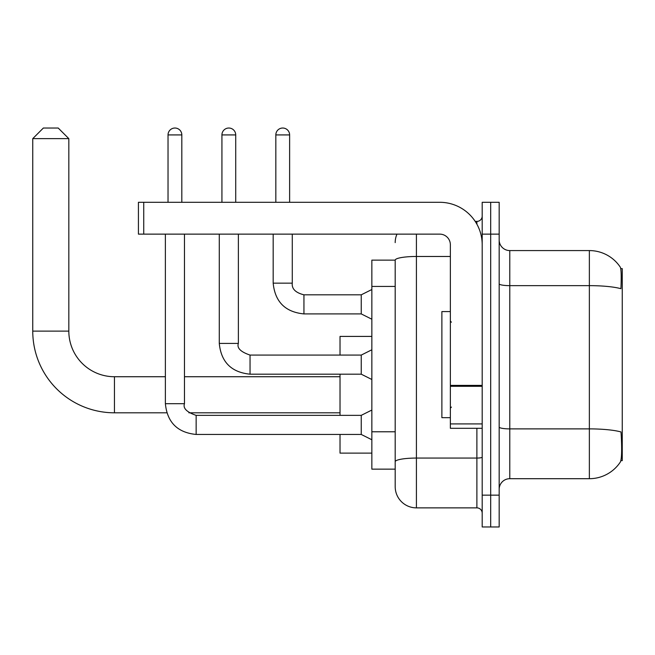 <?xml version="1.0" encoding="UTF-8"?>
<svg xmlns="http://www.w3.org/2000/svg" width="655" height="655" viewBox="0 0 655 655"><rect width="100%" height="100%" fill="white"/><g stroke="black" fill="none" stroke-linecap="round" stroke-linejoin="round"><path stroke-width="0.98" d="M620.875 460.653L622.25 460.653L622.25 268.615L620.743 268.615M395.194 260.125L371.852 260.125L371.852 469.144L395.194 469.144L395.194 486.649L395.194 260.125M509.778 478.699L589.361 478.699A37.139 37.139 0 0 0 620.408 461.931L620.408 461.931C621.677 458.942 621.972 450.386 621.284 436.255L621.005 431.956A37.139 6.452 180 0 0 589.361 428.886L589.361 250.578A37.139 37.139 0 0 1 620.195 267.019L620.195 267.019A37.139 37.139 0 0 0 589.361 250.578L509.778 250.578A10.611 10.611 0 0 1 499.175 239.967A10.611 10.611 0 0 0 509.778 250.578L509.778 478.699A10.611 10.611 0 0 0 499.175 489.301M490.685 495.139L490.685 526.972L499.175 526.972L499.175 495.139L490.685 495.139L490.685 526.972L482.195 526.972L482.195 495.139L490.685 495.139L490.685 234.13L490.685 495.139M482.195 495.139L482.195 202.297L490.685 202.297L490.685 234.13L490.685 202.297L499.175 202.297L499.175 495.139M499.175 283.803A10.611 1.842 0 0 0 509.778 285.645L589.361 285.645A37.139 6.452 180 0 1 620.932 288.699C621.439 276.476 621.235 269.32 620.326 267.215A37.139 37.139 0 0 0 589.361 250.578A37.139 37.139 0 0 1 620.326 267.215M416.416 234.13L416.416 507.871L476.889 507.871L476.889 428.296M475.202 221.398L476.889 221.398A5.306 5.306 0 0 0 482.195 216.093M395.194 474.981L395.194 465.435M482.195 513.176A5.306 5.306 0 0 0 476.889 507.871M395.194 242.62A21.222 21.222 0 0 1 396.963 234.13M416.416 507.871A21.222 21.222 0 0 1 395.194 486.649M450.362 311.584L441.879 311.584L441.879 417.685L450.362 417.685M166.763 412.806L114.445 412.806A81.695 81.695 0 0 1 32.75 331.111L32.75 138.639L43.361 128.028L58.213 128.028L68.824 138.639L32.75 138.639M114.445 412.806L114.445 376.731A45.621 45.621 0 0 1 68.824 331.111L68.824 138.639M340.019 374.185L340.019 415.352M340.019 434.453L340.019 453.121L371.852 453.121M371.852 336.416L340.019 336.416L340.019 355.084M168.032 202.297L168.032 134.922A6.894 6.894 0 0 1 174.926 128.028A6.894 6.894 0 0 1 181.82 134.922L181.82 202.297M371.852 439.759L361.241 434.453L361.241 415.352L371.852 410.046M165.379 234.13L165.379 403.685L184.473 403.685L184.473 234.13M221.93 202.297L221.93 134.922A6.894 6.894 0 0 1 228.824 128.028A6.894 6.894 0 0 1 235.718 134.922L235.718 202.297M371.852 379.491L361.241 374.185L361.241 355.084L371.852 349.778M219.278 234.13L219.278 343.416L238.371 343.416L238.371 234.13M482.195 428.296L450.362 428.296L450.362 385.394L482.195 385.394M482.195 244.741A42.444 42.444 0 0 0 439.759 202.297L143.732 202.297L143.732 234.13L439.759 234.13A10.611 10.611 0 0 1 450.362 244.741L450.362 385.394M143.732 234.13L138.426 234.13L138.426 202.297L143.732 202.297M275.829 202.297L275.829 134.922A6.894 6.894 0 0 1 282.723 128.028A6.894 6.894 0 0 1 289.625 134.922L289.625 202.297M371.852 319.222L361.241 313.917L361.241 294.824L371.852 289.518M273.176 234.13L273.176 283.148L292.277 283.148L292.277 234.13M395.194 286.431L371.852 286.431M395.194 431.784L371.852 431.784M589.361 478.699L589.361 428.886L509.778 428.886A10.611 1.842 0 0 1 499.175 427.044M499.175 234.13L482.195 234.13M482.195 457.141A5.306 0.925 0 0 1 476.889 458.066L416.416 458.066A21.222 3.684 180 0 0 395.194 461.75M395.194 260.158A21.222 3.684 180 0 1 416.416 256.473L450.362 256.473M476.889 224.198L476.889 221.398M32.75 331.111L68.824 331.111M361.241 434.453L196.148 434.453C177.48 432.603 167.221 422.352 165.379 403.685C167.221 422.352 177.48 432.603 196.148 434.453C177.48 432.603 167.221 422.352 165.379 403.685C167.221 422.352 177.48 432.603 196.148 434.453C177.48 432.603 167.221 422.352 165.379 403.685C167.221 422.352 177.48 432.603 196.148 434.453C177.48 432.603 167.221 422.352 165.379 403.685C167.221 422.352 177.48 432.603 196.148 434.453C177.48 432.603 167.221 422.352 165.379 403.685C167.221 422.352 177.48 432.603 196.148 434.453C177.48 432.603 167.221 422.352 165.379 403.685C167.221 422.352 177.48 432.603 196.148 434.453C177.48 432.603 167.221 422.352 165.379 403.685C167.221 422.352 177.48 432.603 196.148 434.453L196.148 415.368C186.724 412.151 182.835 408.261 184.473 403.685M168.032 134.922L181.82 134.922M361.241 374.185L250.046 374.185C231.379 372.343 221.12 362.084 219.278 343.416C221.12 362.084 231.379 372.343 250.046 374.185C231.379 372.343 221.12 362.084 219.278 343.416C221.12 362.084 231.379 372.343 250.046 374.185C231.379 372.343 221.12 362.084 219.278 343.416C221.12 362.084 231.379 372.343 250.046 374.185C231.379 372.343 221.12 362.084 219.278 343.416C221.12 362.084 231.379 372.343 250.046 374.185C231.379 372.343 221.12 362.084 219.278 343.416C221.12 362.084 231.379 372.343 250.046 374.185C231.379 372.343 221.12 362.084 219.278 343.416C221.12 362.084 231.379 372.343 250.046 374.185C231.379 372.343 221.12 362.084 219.278 343.416C221.12 362.084 231.379 372.343 250.046 374.185L250.046 355.084L361.241 355.084M221.93 134.922L235.718 134.922M482.195 386.311L450.362 386.311M450.362 423.916L482.195 423.916M361.241 313.917L303.945 313.917C285.277 312.075 275.018 301.816 273.176 283.148C275.018 301.816 285.277 312.075 303.945 313.917C285.277 312.075 275.018 301.816 273.176 283.148C275.018 301.816 285.277 312.075 303.945 313.917C285.277 312.075 275.018 301.816 273.176 283.148C275.018 301.816 285.277 312.075 303.945 313.917C285.277 312.075 275.018 301.816 273.176 283.148C275.018 301.816 285.277 312.075 303.945 313.917C285.277 312.075 275.018 301.816 273.176 283.148C275.018 301.816 285.277 312.075 303.945 313.917C285.277 312.075 275.018 301.816 273.176 283.148C275.018 301.816 285.277 312.075 303.945 313.917C285.277 312.075 275.018 301.816 273.176 283.148C275.018 301.816 285.277 312.075 303.945 313.917C285.277 312.075 275.018 301.816 273.176 283.148C275.018 301.816 285.277 312.075 303.945 313.917L303.945 294.84C295.52 292.703 291.631 288.806 292.277 283.148C291.631 288.806 295.52 292.703 303.945 294.824C295.52 292.703 291.631 288.806 292.277 283.148C291.631 288.806 295.52 292.703 303.945 294.824C295.52 292.703 291.631 288.806 292.277 283.148C291.631 288.806 295.52 292.703 303.945 294.824C295.52 292.703 291.631 288.806 292.277 283.148C291.631 288.806 295.52 292.703 303.945 294.824C295.52 292.703 291.631 288.806 292.277 283.148C291.631 288.806 295.52 292.703 303.945 294.824C295.52 292.703 291.631 288.806 292.277 283.148C291.631 288.806 295.52 292.703 303.945 294.824C295.52 292.703 291.631 288.806 292.277 283.148C291.631 288.806 295.52 292.703 303.945 294.824C295.52 292.703 291.631 288.806 292.277 283.148C291.631 288.806 295.52 292.703 303.945 294.824L361.241 294.824M275.829 134.922L289.625 134.922M451.426 322.194L450.362 321.13M451.426 407.074L450.362 408.139M340.019 412.806L188.869 412.806M340.019 376.731L184.473 376.731M165.379 376.731L114.445 376.731M361.241 415.352L196.148 415.352M165.379 403.685C167.221 422.352 177.48 432.603 196.148 434.453M238.371 343.416C236.733 347.993 240.622 351.882 250.046 355.084M273.176 283.148C275.018 301.816 285.277 312.075 303.945 313.917M292.277 283.148C291.631 288.806 295.52 292.703 303.945 294.824"/></g></svg>
